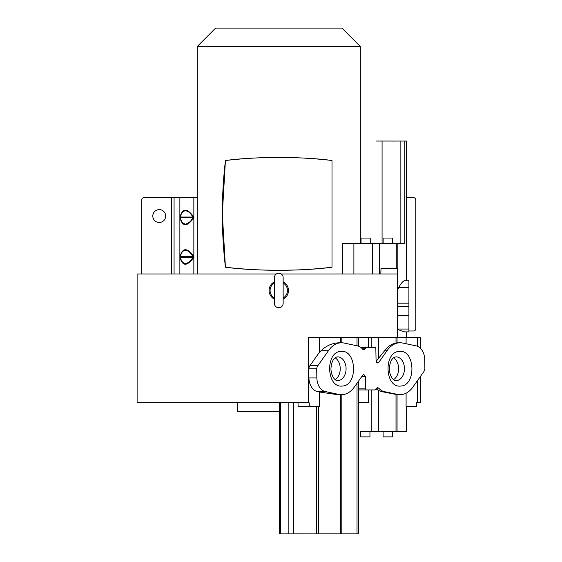 <?xml version="1.0" encoding="UTF-8"?>
<svg xmlns="http://www.w3.org/2000/svg" width="562" height="562" viewBox="0 0 562 562"><rect width="100%" height="100%" fill="white"/><g stroke="black" fill="none" stroke-linecap="round" stroke-linejoin="round"><path stroke-width="0.84" d="M276.385 273.968L137.114 273.968L137.114 402.806L308.419 402.806L308.419 337.467L397.615 337.467L397.615 273.968L281.169 273.968M274.411 277.621L274.411 277.621A4.37 4.37 0 0 1 278.773 273.251A4.37 4.37 0 0 1 283.143 277.621L283.143 303.368A4.37 4.37 0 0 1 278.773 307.737A4.37 4.37 0 0 1 274.411 303.368L274.411 277.621M406.038 337.467L420.439 337.467L420.439 348.285M420.439 376.435L420.439 402.806L416.519 402.806L416.449 406.481L406.094 406.481L406.094 393.203M342.518 273.968L342.518 243.564L361.043 243.557M358.584 337.467L358.584 346.213M237.396 402.806L237.396 411.412L279.321 411.412M398.627 287.702C401.184 282.855 403.6 280.375 405.869 280.255L408.897 280.255L408.897 287.702L398.627 287.702L397.615 289.648M358.584 381.029L358.584 533.879L341.801 533.872L341.801 394.538M279.321 402.806L279.321 533.893L358.584 533.879M406.466 406.481L406.466 431.349L392.297 431.356L392.297 436.878L383.101 436.878L392.297 436.878M406.818 280.234L408.897 280.255M283.143 299.16A9.702 9.702 0 0 0 283.143 281.836M283.143 282.981A8.69 8.69 0 0 1 283.143 298.008M152.794 216.047A6.435 6.435 0 0 1 159.229 209.605A6.435 6.435 0 0 1 165.671 216.047A6.435 6.435 0 0 1 159.229 222.482A6.435 6.435 0 0 1 152.794 216.047M370.239 238.063L370.239 243.578L361.043 243.578L361.043 238.056L370.239 238.063L361.043 238.056M392.332 238.056L392.332 243.571L383.136 243.571L383.136 238.049L392.332 238.056L383.136 238.049M319.293 533.893L336.835 533.879L319.293 533.893M289.95 533.893L287.653 533.893L289.95 533.893M300.256 533.879L297.951 533.879L300.256 533.879M348.637 533.879L350.934 533.879L348.637 533.879M338.338 533.893L336.034 533.893L338.338 533.893M360.755 436.878L360.748 431.363L365.349 431.356L369.944 431.356L369.951 436.878L360.755 436.878L369.951 436.878M383.101 436.878L383.101 431.363L392.297 431.356M180.079 257.747L180.599 257.354L180.079 256.188C182.685 247.547 187.153 247.547 193.49 256.188L193.49 257.747C187.118 266.395 182.643 266.395 180.079 257.747L180.079 256.188M193.49 256.188L192.794 256.574L192.794 257.354C191.206 260.656 188.748 262.763 185.425 263.676C182.58 262.925 180.971 260.817 180.599 257.354L192.794 257.354L193.49 257.747M180.079 218.204L180.599 217.81L180.079 216.644C182.685 208.003 187.153 208.003 193.49 216.644L193.49 218.204C187.118 226.851 182.643 226.851 180.079 218.204L180.079 216.644M193.49 216.644L192.794 217.037L192.794 217.81C191.206 221.112 188.748 223.219 185.425 224.133C182.58 223.381 180.971 221.273 180.599 217.81L192.794 217.81L193.49 218.204M335.17 379.617A11.865 8.388 90 0 0 340.228 368.735A11.865 8.388 90 0 0 335.17 357.846M393.562 379.617A11.865 8.388 90 0 0 398.613 368.735A11.865 8.388 90 0 0 393.562 357.846M417.306 337.467L417.306 346.22M417.306 380.853L417.306 402.806M197.213 197.655L179.875 197.655L179.875 273.968M397.615 273.968L397.615 268.545L380.994 268.545L380.832 273.968M319.532 337.467L319.532 352.114L309.887 365.714A5.515 3.899 90 0 0 308.791 368.756L316.722 368.756A5.515 3.899 -90 0 1 317.818 365.714L328.791 350.231A25.48 18.019 -90 0 1 341.513 342.792A25.48 18.019 -90 0 1 344.19 343.073L357.46 345.883A15.174 10.734 -90 0 1 362.743 349.255L363.993 349.908L365.785 348.215A1.103 0.78 90 0 1 366.508 347.534L375.065 347.534A1.103 0.78 -90 0 1 375.845 348.609L376.069 360.741L377.685 362.961L378.844 362.286L387.394 350.203A25.48 18.019 -90 0 1 400.123 342.771A25.48 18.019 -90 0 1 402.799 343.052L416.196 345.89A14.155 10.011 -90 0 1 424.717 359.518L424.886 368.714M308.763 368.756L308.931 377.945A14.155 10.011 90 0 0 317.453 391.573L319.532 392.016L319.532 406.481L309.269 406.481L309.198 402.806L308.419 402.806M368.623 389.93L368.623 402.806L358.584 402.806M406.094 343.747L406.094 337.467M397.615 329.473L397.798 337.467L406.642 337.467L406.642 332.023M141.757 273.968L141.757 199.953A2.297 2.297 0 0 1 144.055 197.655L179.875 197.655M400.854 243.571L400.854 141.055L375.936 141.041M370.239 243.557L383.136 243.564M392.332 243.571L404.802 243.578L404.823 141.062L406.53 141.062L406.523 243.585L406.53 141.062M397.798 289.325L397.798 243.592L342.518 243.564M397.615 306.227L408.897 306.227L408.897 287.702M397.798 329.522L404.591 331.882L408.897 331.882L408.897 315.415L397.615 315.415M376.147 361.373L385.04 350.203C388.117 346.262 391.77 343.867 396.013 343.017L397.053 342.841L397.053 337.467M368.623 337.467L368.623 347.534M319.532 352.114L321.548 350.231C326.887 345.384 332.859 342.904 339.455 342.792L341.513 342.792M297.993 402.806L298.141 406.481L309.269 406.481M335.802 394.419L338.774 394.419A25.48 18.019 90 0 0 341.45 394.7L335.802 394.419L319.532 392.016M279.321 533.893L341.801 533.872M338.774 394.419L325.377 391.573A14.155 10.011 -90 0 1 316.856 377.945L308.931 377.945M360.748 431.37L378.5 431.349L378.5 390.414L375.95 388.806M383.101 431.363L369.944 431.37M424.851 368.707A5.515 3.899 -90 0 1 423.755 371.749L412.782 387.232A25.48 18.019 90 0 1 400.06 394.679A25.48 18.019 90 0 1 397.383 394.398L395.788 394.398L397.053 394.608L397.053 431.349L406.27 431.349L406.27 406.481M400.06 394.679L397.053 394.608M408.897 331.882L404.591 331.882M408.897 330.99L413.499 330.99A2.297 2.297 0 0 0 415.796 328.693L415.796 199.953A2.297 2.297 0 0 0 413.499 197.655L406.53 197.655M274.411 281.836A9.702 9.702 0 0 0 274.411 299.16M180.599 256.574C181.393 248.664 188.418 248.116 192.794 256.574L180.599 256.574M180.599 217.037C181.393 209.12 188.418 208.572 192.794 217.037L180.599 217.037M400.854 141.055L404.823 141.062M394.707 141.062L376.491 141.048M397.798 243.592L404.802 243.578M408.897 306.227L408.897 315.415M400.123 342.771L397.053 342.841M360.952 347.534L366.508 347.534L360.952 347.534M316.687 368.756L316.856 377.945M341.45 394.7A25.48 18.019 90 0 0 354.172 387.253L362.729 375.177L363.888 374.503L365.504 376.723L365.729 388.855A1.103 0.78 90 0 0 366.508 389.93L375.065 389.93A1.103 0.78 -90 0 0 375.788 389.248L377.573 387.555L378.83 388.209A15.174 10.734 90 0 0 384.113 391.581L397.383 394.398M366.508 389.93L358.584 389.93M397.053 431.349L378.5 431.349M274.411 298.008A8.69 8.69 0 0 1 274.411 282.981M378.5 390.414L381.535 391.588L395.788 394.398M332.009 267.217L332.009 160.5A459.688 459.688 0 0 0 225.432 160.514A459.688 459.688 0 0 0 225.432 267.203A459.688 459.688 0 0 0 332.009 267.217C302.763 271.249 254.523 271.221 225.432 267.203L222.327 213.855L225.432 160.514C254.628 156.475 302.869 156.482 332.009 160.5M197.213 46.491L215.604 28.1L341.949 28.1L360.34 46.491L197.213 46.491L197.213 273.968M360.34 46.491L360.34 243.557M341.591 386.115C326.508 387.127 325.3 352.536 340.375 351.44L341.591 351.355C356.673 350.337 357.882 384.928 342.806 386.031L341.591 386.115M338.521 380.537A11.865 8.388 -90 0 1 337.692 380.593C336.891 381.24 331.615 378.964 330.92 368.932C331.685 358.001 336.167 357.207 337.242 356.905L337.692 356.87A11.865 8.388 -90 0 1 346.08 368.735A11.865 8.388 -90 0 1 338.521 380.537M399.982 386.115C384.9 387.127 383.684 352.536 398.767 351.44L399.982 351.355C415.065 350.337 416.273 384.928 401.198 386.031L399.982 386.115M396.905 380.537A11.865 8.388 -90 0 1 396.077 380.593C395.283 381.24 390 378.964 389.311 368.932C390.077 358.001 394.559 357.207 395.634 356.905L396.077 356.87A11.865 8.388 -90 0 1 404.464 368.735A11.865 8.388 -90 0 1 396.905 380.537M193.848 197.655L193.848 273.968M382.076 243.564L382.076 141.048M353.891 273.968L353.891 243.578M372.697 273.968L372.697 243.585M379.322 273.968L379.322 243.585M396.772 268.545L396.772 243.592M397.615 303.185L408.897 303.185M408.897 329.044L397.615 329.044M396.013 337.467L396.013 343.017M378.5 337.467L378.5 358.802M371.812 337.467L371.812 347.534M357.018 337.467L357.018 345.792M341.801 337.467L341.801 342.792M340.488 337.467L340.488 342.813M309.887 365.714L317.818 365.714M328.791 350.231L321.548 350.231M318.352 406.481L318.352 533.872M340.488 533.872L340.488 394.672M325.377 391.573L317.453 391.573M293.666 402.806L293.666 533.872M316.694 533.872L316.694 406.481M288.173 402.806L288.173 533.879M280.614 402.806L280.614 533.893M371.812 431.356L371.812 389.93M174.065 197.655L174.065 273.968M171.382 273.968L171.382 197.655M406.642 280.389L406.642 243.585M385.047 350.21L387.401 350.21M376.54 362.286L378.83 362.286M361.752 348.215L365.785 348.215M365.504 376.723L361.633 376.723M357.018 383.242L357.018 533.872M378.83 388.209L376.322 388.202M365.729 388.855L358.584 388.855M396.013 394.44L396.013 431.349M384.113 391.581L381.535 391.588M406.818 280.255L406.818 243.585"/></g></svg>
